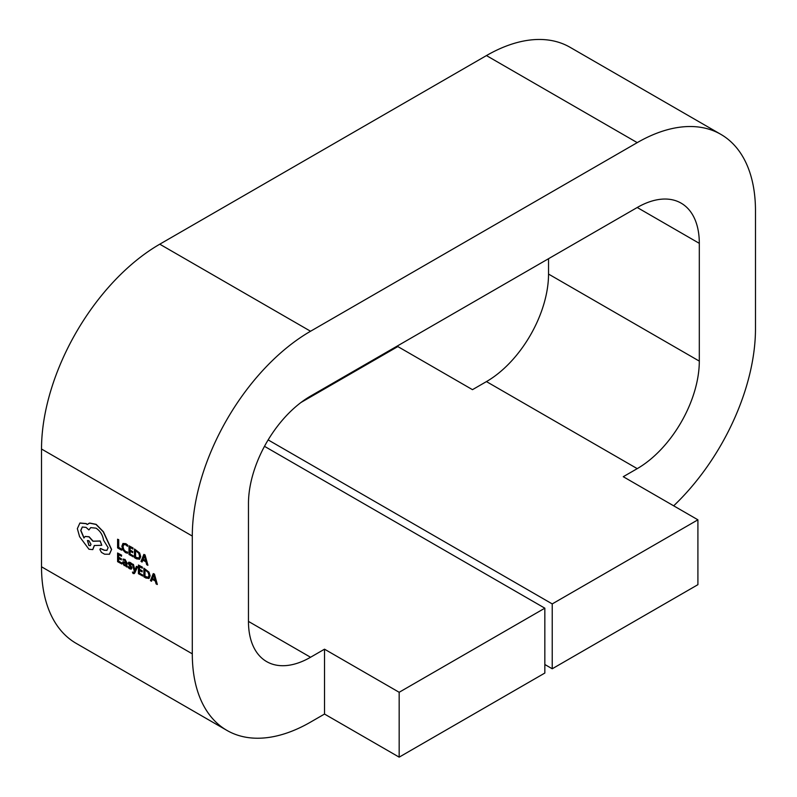 <?xml version="1.0" encoding="UTF-8"?>
<svg xmlns="http://www.w3.org/2000/svg" width="797" height="797" viewBox="0 0 797 797"><rect width="100%" height="100%" fill="white"/><g stroke="black" fill="none" stroke-linecap="round" stroke-linejoin="round"><path stroke-width="1.2" d="M552.231 668.773L697.913 584.669L697.913 519.813L552.231 603.917L552.231 668.773L544.839 664.509M548.535 258.696L548.535 274.068A87.8 50.689 -60 0 1 486.449 381.594L472.482 389.663L397.833 346.565L300.977 402.485M552.231 603.917L268.151 439.904M697.913 519.813L623.264 476.706L637.231 468.646A87.8 50.689 120 0 0 699.308 361.111L699.308 243.344A87.8 50.689 120 0 0 681.126 203.145A87.8 50.689 120 0 0 637.231 207.499L310.551 396.099A87.8 50.689 120 0 0 248.465 503.634L248.465 621.411A87.8 50.689 120 0 0 266.646 661.6A87.8 50.689 120 0 0 310.551 657.256L324.518 649.186L399.167 692.284L544.839 608.181L264.484 446.32M192.296 653.839A167.24 96.557 120 0 0 226.926 730.401L76.153 643.348A167.24 96.557 -60 0 1 41.514 566.787L192.296 653.839L192.296 536.062L41.514 449.02A167.24 96.557 -60 0 1 159.769 244.191L486.449 55.581A167.24 96.557 -60 0 1 570.074 47.302L720.847 134.354A167.24 96.557 120 0 0 637.231 142.633L310.551 331.243A167.24 96.557 120 0 0 192.296 536.062M41.514 566.787L41.514 449.02M544.839 608.181L544.839 673.047L399.167 757.15L399.167 692.284M673.674 505.816A167.24 96.557 120 0 0 755.486 328.683L755.486 210.906A167.24 96.557 120 0 0 720.847 134.354M399.167 757.15L324.518 714.052L310.551 722.112A167.24 96.557 120 0 1 226.926 730.401M324.518 714.052L324.518 649.186M121.562 550.199L121.712 549.123L118.723 547.4L118.723 539.708L117.597 539.23L117.597 547.908L121.562 550.199L121.712 549.123M121.562 549.213L118.723 547.4M118.574 547.479L118.723 539.708M118.574 539.798L117.597 539.23M127.5 553.267L127.5 552.191L125.557 551.654L123.625 549.621L122.887 546.722L123.674 544.57L125.727 544.789L127.5 546.324L127.5 545.158L125.717 543.773L122.957 543.454L121.871 546.204L122.838 549.9L125.418 552.57L127.5 553.267L127.65 552.112L125.707 551.564L123.774 549.541L123.037 546.642L123.824 544.481M127.5 546.324L127.65 545.068L125.866 543.684L122.957 543.454M133.049 556.824L133.049 555.838L129.971 554.064L129.971 551.145L132.661 552.7L132.661 551.703L129.971 550.149L129.971 547.37L132.87 549.053L132.87 548.047L129.004 545.815L129.004 554.493L133.189 556.744L133.189 555.758L130.12 553.985L130.12 551.235M132.661 552.7L132.81 551.614L130.12 550.069L130.12 547.459M132.87 549.053L133.019 547.967L129.004 545.815M139.455 559.315L140.581 556.734L139.455 552.998L134.464 548.974L134.464 557.651L136.536 558.846L139.614 559.215M138.817 558.199L139.565 556.176L138.738 553.248L135.44 550.528L135.44 557.223L138.788 558.219M139.595 559.225L140.73 556.645L139.595 552.909L134.464 548.974M135.58 550.617L135.58 557.133L138.907 558.149M147.764 565.322L144.905 554.991L143.868 554.393L140.999 561.417L142.075 562.044L142.793 560.082L145.921 561.895L146.688 564.704L147.913 565.242L145.044 554.911L143.868 554.393M143.101 559.285L145.622 560.739L144.377 555.798L143.101 559.285L145.572 560.54M142.075 562.044L142.892 560.142M144.496 555.698L143.251 559.195M121.642 564.017L121.642 563.021L118.574 561.247L118.574 558.328L121.264 559.883L121.264 558.886L118.574 557.332L118.574 554.563L121.473 556.236L121.473 555.24L117.597 552.998L117.597 561.676L121.792 563.927L121.792 562.941L118.723 561.168L118.723 558.418M121.264 559.883L121.403 558.807L118.723 557.252L118.723 554.642M121.473 556.236L121.622 555.15L117.597 552.998M124.92 559.564L123.067 559.076L123.067 560.132L124.83 560.391L125.916 562.543L122.977 561.765L122.549 562.871L124.242 565.661L125.916 565.521L125.916 566.478L126.853 567.026L126.853 563.031L125.069 559.474L123.067 559.076M123.645 563.25L123.894 562.612L123.495 563.34L124.491 564.914L125.508 564.993L125.916 563.369L123.744 562.692L123.495 563.34L124.641 564.824L125.657 564.914M124.641 564.824L125.508 564.993M126.853 567.026L127.002 562.951L125.069 559.474M125.916 562.393L123.057 561.726M128.138 566.418L128.138 567.544L129.592 568.749L131.156 569.158L131.754 568.171L129.104 563.698L130.14 563.459L131.505 564.694L131.505 563.638L130.23 562.632L128.745 562.264L128.138 563.24L130.788 567.713L129.682 567.912L128.138 566.418L129.831 567.823L130.937 567.633M131.156 569.158L131.904 568.082L131.595 566.876L129.463 564.306L129.542 563.18M131.296 569.068L131.904 568.082L131.296 569.068M131.505 564.694L131.644 563.549L130.379 562.543L128.885 562.174L128.138 563.24M130.788 567.713L129.831 567.823M134.842 570.602L133.298 564.545L132.252 563.937L134.354 571.339L133.936 572.226L132.441 572.107L133.049 573.521L134.225 573.611L134.962 572.644L137.552 566.826L136.426 566.348L134.852 570.572M137.403 566.916L136.426 566.348M134.922 570.283L133.448 564.455L132.252 563.937M133.936 572.226L132.441 572.107M134.085 572.136L133.129 572.455M134.304 573.571L137.552 566.826M142.454 576.032L142.454 575.036L139.385 573.262L139.385 570.343L142.075 571.897L142.075 570.901L139.385 569.357L139.385 566.577L142.284 568.251L142.284 567.255L138.419 565.013L138.419 573.701L142.603 575.942L142.603 574.956L139.535 573.182L139.535 570.433M142.075 571.897L142.225 570.821L139.535 569.267L139.535 566.657M142.284 568.251L142.434 567.165L138.419 565.013M148.86 578.512L149.995 575.932L148.86 572.196L143.878 568.171L143.878 576.849L145.941 578.044L149.029 578.413M144.845 569.725L144.845 576.42L148.172 577.436L148.979 575.374L148.152 572.455L144.845 569.725M149.009 578.423L150.145 575.842L149.009 572.116L143.878 568.171M144.994 569.815L144.994 576.331L148.322 577.347M157.178 584.53L154.309 574.199L153.273 573.601L150.414 580.624L151.49 581.242L152.207 579.289L155.335 581.093L156.102 583.912L157.328 584.44L154.459 574.109L153.273 573.601M152.516 578.483L155.036 579.937L153.781 574.996L152.516 578.483L154.987 579.738M151.49 581.242L152.307 579.339M153.911 574.906L152.665 578.393M111.441 549.522L103.271 531.838L95.999 524.436L89.593 523.141L87.242 524.496L86.006 523.659L79.869 523.081L77.349 528.66L79.6 536.68L88.945 549.243L92.721 549.601L94.295 545.537L101.777 545.287L100.113 541.063L92.96 541.253L88.945 536.839L85.179 536.481L83.924 538.005L80.716 530.483L82.29 527.026L86.066 527.395L88.895 529.955L90.719 527.614L96.058 528.172C100.263 531.001 102.753 535.016 103.54 540.197L108.133 547.669L106.908 550.388L104.287 550.259L100.392 548.515L99.904 549.581L101.448 552.391L104.606 554.204L109.468 554.234L111.59 549.432L103.421 531.758L96.148 524.346L89.742 523.051L88.477 523.579M109.319 554.333L111.59 549.432M88.895 545.507L90.37 545.656L90.978 544.301L88.895 540.695L87.421 540.555L88.895 545.507L90.44 545.606M106.987 550.348L104.437 550.169L100.472 548.475M88.895 529.955L90.788 527.574M84.074 537.925L80.866 530.394L82.36 526.986M101.777 545.287L100.263 540.974L93.1 541.163L89.095 536.75L85.249 536.441M92.801 549.561L94.444 545.457M87.391 524.416L86.156 523.579L80.009 522.991M87.491 540.515L89.045 545.417M637.231 468.646L486.449 381.594M637.231 142.633L486.449 55.581M159.769 244.191L310.551 331.243M310.551 657.256L248.465 621.411M699.308 361.111L548.535 274.068M699.308 243.344L637.231 207.499"/></g></svg>
